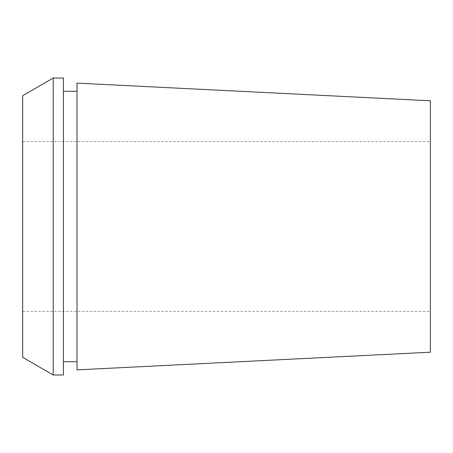 <?xml version="1.0" encoding="UTF-8"?>
<svg xmlns="http://www.w3.org/2000/svg" width="453" height="453" viewBox="0 0 453 453"><rect width="100%" height="100%" fill="white"/><g stroke="black" fill="none" stroke-linecap="round" stroke-linejoin="round"><path stroke-width="0.34" stroke-dasharray="2.27 1.7" d="M430.35 226.5L430.35 311.438L430.35 226.5M430.35 352.208L430.35 100.793M22.65 226.5L22.65 311.438L22.65 226.5M22.65 357.315L22.65 95.685M53.228 374.971L53.228 78.029M63.42 374.971L63.42 78.029M63.42 226.5L63.42 91.279L63.42 226.5M77.01 226.5L77.01 91.279L77.01 226.5M77.01 369.875L77.01 83.126M22.65 311.438L430.35 311.438M22.65 141.562L430.35 141.562"/><path stroke-width="0.68" d="M430.35 226.5L430.35 352.208L77.01 369.875L77.01 83.126L430.35 100.793L430.35 226.5M53.228 78.029L22.65 95.685L22.65 357.315L53.228 374.971L63.42 374.971L63.42 78.029L53.228 78.029L53.228 374.971M63.42 361.721L77.01 361.721M63.42 91.279L77.01 91.279"/></g></svg>

